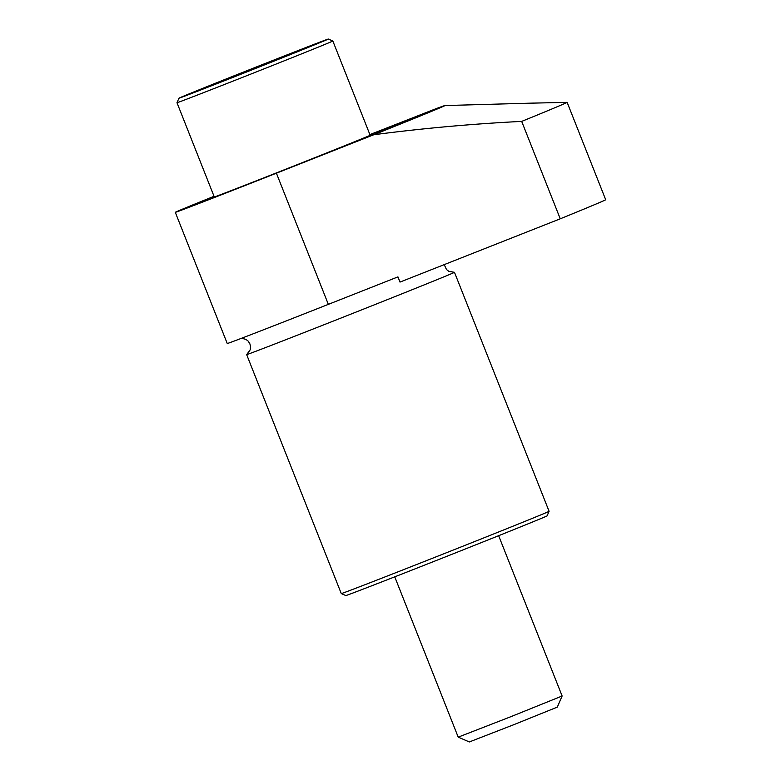 <?xml version="1.0" encoding="UTF-8"?>
<svg xmlns="http://www.w3.org/2000/svg" width="781" height="781" viewBox="0 0 781 781"><rect width="100%" height="100%" fill="white"/><g stroke="black" fill="none" stroke-linecap="round" stroke-linejoin="round"><path stroke-width="1.17" d="M328.342 304.365L397.939 276.884L399.999 282.087L560.25 218.807L521.688 121.397C472.134 123.876 422.843 128.318 373.796 134.742L276.406 173.197L328.342 304.365M214.033 196.304A125.731 0.84 -21.6 0 0 181.368 209.62A125.731 0.84 -21.6 0 0 175.295 212.315A125.731 0.84 -21.6 0 0 292.504 166.822A125.731 0.84 -21.6 0 0 409.098 119.757L409.098 119.757A125.731 0.84 -21.6 0 0 369.891 134.596L435.144 109.028A164.264 1.103 158.4 0 1 444.897 105.562A164.264 1.103 158.4 0 1 373.796 134.742M409.098 119.757L409.098 119.757A125.731 0.84 158.4 0 1 276.406 173.197M529.391 103.199L567.133 102.35A279.393 1.874 158.4 0 1 521.688 121.397M218.875 82.073L202.181 89.073L236.936 75.62L305.078 48.178L218.875 82.073L219.061 82.542M182.822 96.473A80.326 0.537 -21.6 0 0 178.947 98.191A80.326 0.537 -21.6 0 0 253.825 69.128A80.326 0.537 -21.6 0 0 328.313 39.05A80.326 0.537 -21.6 0 0 265.315 63.427A80.326 0.537 -21.6 0 0 182.822 96.473M178.947 98.191L176.984 102.721A83.821 0.566 -21.6 0 0 255.123 72.389A83.821 0.566 -21.6 0 0 332.843 41.012L370.184 135.328M214.199 196.734A87.306 0.586 -21.6 0 0 211.016 198.179A87.306 0.586 -21.6 0 0 292.416 166.578A87.306 0.586 -21.6 0 0 373.377 133.893A87.306 0.586 -21.6 0 0 370.067 135.025M175.295 212.315L227.242 343.503A125.731 0.84 -21.6 0 0 333.038 302.511M241.583 338.251L245.947 339.374L248.212 341.16L249.93 343.904L250.564 347.086L250.135 349.937L246.689 354.554A111.761 0.752 -21.6 0 0 246.65 354.594A111.761 0.752 -21.6 0 0 350.835 314.147A111.761 0.752 -21.6 0 0 454.474 272.315A111.761 0.752 -21.6 0 0 454.415 272.305L448.743 271.3L446.478 269.513L444.213 264.622M246.65 354.594L341.277 593.58A111.761 0.752 -21.6 0 0 445.463 553.133A111.761 0.752 -21.6 0 0 549.092 511.301L454.474 272.315M341.277 593.58L345.807 595.542A108.266 0.722 -21.6 0 0 446.732 556.365A108.266 0.722 -21.6 0 0 547.13 515.831L549.092 511.301M394.747 576.837L458.213 737.137L510.305 716.909L562.125 695.998L498.649 535.698M458.213 737.137L469.332 741.95L513.439 724.827L557.302 707.117L562.125 695.998M567.133 102.35L605.705 199.76A279.393 1.874 158.4 0 1 560.25 218.807M270.324 61.631L270.568 62.246M444.897 105.562L533.403 103.082M328.313 39.05L332.843 41.012M176.984 102.721L214.326 197.046"/></g></svg>
